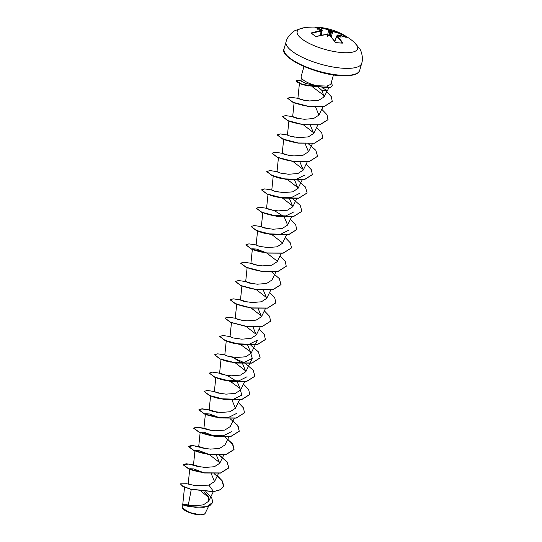 <?xml version="1.0" encoding="UTF-8"?>
<svg xmlns="http://www.w3.org/2000/svg" width="542" height="542" viewBox="0 0 542 542"><rect width="100%" height="100%" fill="white"/><g stroke="black" fill="none" stroke-linecap="round" stroke-linejoin="round"><path stroke-width="0.81" d="M327.395 35.42L327.151 35.108A45.792 11.335 62.7 0 0 327.111 36.795L327.673 36.05L327.151 35.108A62.892 36.138 -93.8 0 0 326.799 34.79L326.047 34.566A62.838 45.738 128.3 0 0 316.399 36.463L315.464 36.328A62.289 25.433 -114.5 0 0 313.378 34.702A62.289 25.433 -114.5 0 0 311.318 33.272L311.609 33.448M337.713 35.135L337.327 35.386L337.713 35.135A62.892 39.498 97.7 0 1 338.059 35.454A45.792 40.406 2.8 0 1 341.04 37.229A45.792 20.908 18 0 0 337.788 35.86L337.788 35.86A62.892 44.437 132.7 0 0 337.273 35.792L337.124 36.023A62.838 38.421 93.6 0 1 342.598 42.75L342.381 43.143A62.289 32.845 153.8 0 0 339.407 42.974A62.289 32.845 153.8 0 0 336.325 42.953L336.094 42.926M354.028 42.093L354.028 42.093A31.45 9.634 -164.1 0 1 344.577 52.723A31.45 9.634 -164.1 0 1 305.139 41.158A31.45 9.634 -164.1 0 1 303.791 27.784L295.525 30.393C294.13 30.731 287.402 35.725 286.074 41.795A39.315 12.039 -164.1 0 0 304.733 58.428A39.315 12.039 -164.1 0 0 345.308 68.353A39.315 12.039 -164.1 0 0 361.697 63.339C363.763 57.479 360.681 49.688 359.671 48.665L354.028 42.093A62.906 62.906 0 0 0 303.791 27.784M336.325 42.953L335.647 42.71M335.471 42.527A62.838 37.412 -89.9 0 0 329.902 35.792L328.953 35.548M327.111 36.795A45.792 5.271 -28.9 0 0 328.608 35.569L327.673 36.05M311.318 33.272L311.521 32.872L311.738 33.441M311.521 32.872A62.838 46.741 -55.6 0 1 321.101 30.928L321.25 30.698A62.892 36.138 -93.8 0 0 320.878 30.488L320.878 30.488A45.792 20.589 22.7 0 0 317.592 29.776A45.792 40.725 11.8 0 1 321.149 30.074A62.892 47.798 -60.5 0 1 321.691 30.04L321.826 29.844A62.838 37.412 -89.9 0 0 315.105 27.52L315.234 27.425A62.289 49.573 -93.8 0 1 318.262 27.398A62.289 49.573 -93.8 0 1 321.291 27.615L322.233 27.744A62.838 38.421 93.6 0 1 329.055 30.074L329.807 30.291A62.892 47.798 -60.5 0 1 330.329 30.366L330.491 30.799A62.554 47.54 119.5 0 0 329.909 30.718L328.703 30.379L329.055 30.074M182.363 508.098A11.87 3.638 15.9 0 0 182.417 508.179A11.87 3.638 15.9 0 0 200.012 514.9A11.87 3.638 15.9 0 0 204.029 514.338A11.87 3.638 15.9 0 0 204.138 514.283M191.55 505.672L187.044 505.225M182.241 504.399L182.308 508.017L189.436 512.495L200.147 514.812L204.226 514.243L205.1 513.464L208.629 506.208M322.253 87.818L327.199 90.5L322.097 90.595L318.73 87.56M304.841 100.48L298.425 98.441L301.149 99.755L309.496 100.954L318.71 100.304L324.055 96.964L328.947 87.669M333.465 74.884L330.762 84.369L326.982 86.076L316.813 85.738A15.325 4.695 -164.1 0 1 301.088 76.856A15.325 4.695 -164.1 0 1 301.149 76.449L303.987 66.483M191.258 489.473L188.277 505.198M205.587 491.797L211.57 497.305L212.864 502.305L206.807 506.648L195.499 507.319L185.459 505.605L181.78 503.999L194.253 505.815L203.318 504.866L208.656 501.262L208.324 496.675L203.941 491.682M186.59 483.715L195.127 485.578L208.86 485.124L214.53 481.587L211.245 473.64M200.438 466.974L193.48 465.002L196.76 466.256L205.14 467.448L214.375 466.723L219.747 463.268L216.461 455.314M205.662 448.654L199.246 446.608L201.983 447.929L210.357 449.128L219.598 448.403L224.971 444.941L228.961 436.744M210.879 430.328L204.47 428.288L207.207 429.603L215.581 430.802L224.815 430.077L230.187 426.615L234.178 418.424M210.635 395.409L209.144 410.03L212.423 411.283L220.804 412.476L230.038 411.751L235.411 408.289L232.125 400.342M221.136 393.648L214.07 391.527L217.647 392.957L226.028 394.149L235.255 393.424L240.628 389.969L237.342 382.015M236.271 381.087L228.568 376.277M226.542 375.355L220.127 373.309L226.36 375.328M221.075 358.757L219.585 373.377L222.864 374.63L231.244 375.83L240.479 375.105L245.851 371.643L242.565 363.689M241.495 362.761L233.792 357.957M226.299 340.43L224.801 355.057L228.08 356.304L236.468 357.503L245.702 356.778L251.068 353.316L247.782 345.369M231.515 322.111L230.025 336.731L233.304 337.984L241.691 339.177L250.919 338.452L256.285 334.99L252.999 327.043M242.199 320.376L235.242 318.405L238.527 319.658L246.908 320.85L256.136 320.126L261.508 316.663L258.222 308.716M247.416 302.05L240.465 300.078L243.744 301.332L252.132 302.531L261.359 301.799L266.725 298.344L263.439 290.39M252.64 283.73L246.231 281.691L248.968 283.005L257.348 284.204L266.576 283.48L271.948 280.018L275.939 271.82M257.857 265.404L251.447 263.365L254.184 264.686L262.572 265.878L271.793 265.153L277.165 261.691L281.163 253.5M256.136 244.991L259.408 246.359L267.789 247.552L277.016 246.827L282.389 243.365L286.379 235.174M268.297 228.751L261.346 226.78L264.625 228.033L273.012 229.232L282.233 228.5L287.606 225.045L284.32 217.091M283.256 216.163L275.553 211.36M266.576 208.345L269.841 209.707L278.229 210.906L287.456 210.181L292.829 206.719L289.543 198.765M273.276 175.513L271.779 190.134L275.065 191.387L283.446 192.579L292.673 191.854L298.046 188.392L294.76 180.445M278.493 157.187L277.003 171.807L280.282 173.061L288.662 174.253L297.897 173.528L303.269 170.066L299.983 162.119M289.177 155.452L282.219 153.481L285.498 154.734L293.879 155.933L303.113 155.208L308.486 151.746L305.2 143.793M287.152 134.985L290.722 136.408L299.096 137.607L308.33 136.882L313.71 133.42L310.424 125.466M299.618 118.806L292.66 116.835L295.939 118.081L304.313 119.281L313.554 118.556L318.926 115.094L315.634 107.14M324.055 96.964L322.097 90.595M308.317 86.002L299.773 83.387M312.246 86.706L324.394 95.819M304.611 105.656L295.343 103.163M299.387 123.983L290.119 121.483M303.398 124.823L313.893 132.966M294.164 142.309L284.902 139.809M288.94 160.628L280.458 158.481L288.168 160.507M292.958 161.475L303.452 169.619M304.482 175.181L296.311 179.267L282.944 178.833L274.462 176.462M287.741 179.802L298.236 187.945M299.265 193.501L291.46 197.539L278.5 197.281M270.018 195.127L270.024 195.134C269.299 194.944 274.266 196.631 277.728 197.153L270.024 195.134L268.06 193.833L266.562 208.46M282.517 198.121L293.012 206.265M294.042 211.827L285.864 215.912L272.504 215.479L264.801 213.453L262.836 212.159L261.339 226.78M288.825 230.154L280.648 234.239L267.287 233.805L259.584 231.78L257.613 230.486L256.122 245.106M272.077 234.774L282.572 242.918M262.843 252.254L253.581 249.76M250.905 263.432L252.396 248.812L256.468 249.049L265.966 252.647M266.86 253.1L277.355 261.244M257.626 270.58L249.137 268.425L247.179 267.131L245.682 281.759M252.409 288.906L243.141 286.406M256.42 289.746L266.915 297.89M246.407 307.104L237.924 304.733M251.203 308.073L261.691 316.216M245.98 326.399L256.474 334.543M251.068 353.316L257.504 340.105L249.334 344.19L235.966 343.75L227.477 341.379M240.763 344.719L250.241 351.595L252.287 358.425L244.117 362.51L230.75 362.076L222.261 359.705M235.54 363.045L246.034 371.189M247.064 376.751L238.887 380.836L225.526 380.403L217.037 378.031M230.323 381.372L239.808 388.248L241.84 395.077L233.67 399.163L220.309 398.729L211.82 396.358M236.624 413.404L228.453 417.489L215.086 417.055L207.383 415.03L205.418 413.729L209.49 413.973L218.988 417.57M231.4 431.723L223.229 435.809L209.869 435.375L202.159 433.349L200.194 432.055L204.273 432.299L213.765 435.89M205.425 453.83L196.942 451.676L194.978 450.382L199.049 450.626L208.548 454.216M209.442 454.67L219.937 462.814M200.201 472.15L191.719 470.002L189.754 468.708L193.826 468.945L203.325 472.543M201.157 491.391L208.65 497.4M189.924 506.77L183.135 505.002L181.78 503.999M208.86 485.124L213.568 491.54L190.676 489.148L182.817 486.208L180.35 483.871L186.726 483.735M188.704 484.209L190.784 484.805M213.528 491.696L220.337 489.778L223.609 486.113L220.377 489.629L213.528 491.696L190.635 489.304L182.776 486.364L180.35 483.871M212.843 502.38L209.862 505.652L203.9 507.332L189.354 506.668L183 504.948M301.088 76.856L301.081 81.07L305.735 83.454L316.813 85.738M223.609 486.113L222.586 481.201L217.369 475.761M193.501 464.812L186.252 463.762L183.257 464.711L188.873 468.864L204.171 472.827L220.567 472.936L228.832 467.787L227.091 461.825L219.632 455.348M206.021 448.701L204.456 448.159M199.205 446.608L191.617 445.443L188.474 446.384L194.097 450.537L209.388 454.501L225.777 454.616L234.049 449.467L232.308 443.505L224.855 437.021M211.238 430.382L209.679 429.833M204.422 428.282L196.841 427.116L193.697 428.065L199.314 432.218L214.612 436.181L231.007 436.29L239.273 431.141L237.532 425.179L230.072 418.695M216.461 412.056L214.896 411.507M209.639 409.955L202.058 408.79L198.914 409.738L204.53 413.892L219.828 417.855L236.217 417.963L244.489 412.814L243.466 407.902L238.25 402.462M214.381 391.514L207.132 390.464L204.138 391.412L209.754 395.565L225.052 399.529L241.441 399.637L249.713 394.488L248.683 389.576L243.466 384.136M219.605 373.187L212.356 372.137L209.354 373.086L214.971 377.239L230.269 381.202L246.664 381.317L254.93 376.162L253.189 370.206L245.736 363.723M243.839 362.551L230.553 356.534M225.303 354.983L217.721 353.818L214.578 354.766L220.194 358.919L235.492 362.883L251.881 362.991L260.153 357.842L258.412 351.88L250.953 345.396M237.335 338.757L235.777 338.208M230.519 336.657L222.938 335.491L219.795 336.44L225.411 340.593L240.709 344.556L257.104 344.665L265.37 339.516L264.347 334.604L259.13 329.163M235.262 318.215L228.013 317.165L225.011 318.113L230.635 322.266L245.926 326.23L262.321 326.338L270.594 321.189L269.564 316.284L264.347 310.837M240.479 299.889L233.236 298.838L230.235 299.787L235.851 303.94L251.149 307.903L267.545 308.019L275.81 302.863L274.787 297.958L269.57 292.511M245.702 281.569L238.453 280.519L235.452 281.461L241.075 285.62L256.366 289.584L272.762 289.692L281.034 284.543L279.293 278.581L271.833 272.098M258.216 265.458L256.651 264.909M251.4 263.358L243.819 262.192L240.675 263.141L246.298 267.294L261.59 271.257L277.985 271.366L286.251 266.217L285.228 261.305L280.011 255.865M256.142 244.916L248.893 243.866L245.892 244.815L251.515 248.968L266.806 252.931L283.202 253.039L291.474 247.89L290.444 242.979L285.228 237.538M261.359 226.59L254.11 225.54L251.115 226.488L256.739 230.641L272.03 234.605L288.425 234.72L296.691 229.564L295.668 224.659L290.451 219.212M266.583 208.27L259.333 207.22L256.332 208.162L261.955 212.315L277.247 216.285L293.642 216.393L301.914 211.245L300.166 205.282L292.714 198.799M279.096 192.159L277.531 191.611M272.28 190.059L264.699 188.894L261.556 189.842L267.172 193.995L282.47 197.959L298.859 198.067L307.131 192.918L305.39 186.956L297.931 180.472M284.32 173.833L282.755 173.284M277.504 171.733L269.923 170.567L266.772 171.516L272.396 175.669L287.687 179.632L304.082 179.741L312.355 174.592L311.325 169.68L306.108 164.24M282.24 153.291L274.99 152.241L271.996 153.19L277.612 157.343L292.91 161.306L309.299 161.421L317.571 156.265L315.83 150.31L308.371 143.826M294.76 137.187L293.195 136.638M287.944 135.087L280.356 133.921L277.213 134.863L282.836 139.016L298.127 142.986L314.523 143.095L322.795 137.939L321.765 133.034L316.548 127.587M292.68 116.645L285.431 115.595L282.436 116.544L288.053 120.697L303.344 124.66L319.739 124.768L328.012 119.619L326.989 114.708L321.765 109.267M297.904 98.319L290.654 97.269L287.653 98.217L293.147 102.316L308.181 106.279L324.299 106.388L332.239 101.354L331.338 96.713L326.657 91.625M301.081 80.338L296.054 80.683L297.741 82.425L303.093 84.552L328.438 87.729L306.379 85.589L301.908 84.342L296.054 80.683M223.568 486.269L221.766 480.232L214.144 473.674M199.978 466.906L188.291 464.033L183.21 464.867L188.833 469.02L204.124 472.983L220.519 473.091L228.792 467.942L226.99 461.906L219.361 455.348M205.194 448.58L193.508 445.714L188.433 446.54L194.05 450.693L209.341 454.657L225.736 454.765L234.008 449.616L232.979 444.697L227.742 439.244M210.418 430.253L198.724 427.387L193.65 428.214L199.273 432.367L214.571 436.33L230.96 436.439L239.232 431.29L238.195 426.371L232.965 420.917M209.144 409.996L201.881 408.946L198.873 409.887L204.49 414.041L219.781 418.004L236.177 418.119L244.469 412.889M204.117 391.493L209.713 395.721L225.005 399.684L241.4 399.793L249.693 394.562M209.341 373.167L214.93 377.395L230.221 381.358L246.617 381.466L254.909 376.243M214.557 354.841L220.154 359.068L235.445 363.032L251.84 363.14L260.126 357.916M219.774 336.514L225.37 340.742L240.668 344.705L257.057 344.82L265.35 339.59M224.998 318.188L230.594 322.422L245.885 326.386L262.274 326.494L270.566 321.27M246.956 301.982L240.479 300.051L241.956 285.458M230.215 299.868L235.811 304.096L251.109 308.059L267.497 308.168L275.79 302.937M252.172 283.656L245.695 281.725M235.438 281.542L241.027 285.769L256.325 289.733L272.714 289.841L281.007 284.618M257.396 265.329L250.919 263.405M240.655 263.216L246.251 267.443L261.549 271.406L277.938 271.522L286.23 266.291M245.878 244.889L251.468 249.124L266.766 253.087L283.154 253.195L291.447 247.972M251.095 226.57L256.691 230.797L271.989 234.761L288.378 234.869L296.67 229.645M273.053 210.357L266.576 208.426M256.319 208.243L261.908 212.471L277.206 216.434L293.595 216.543L301.887 211.319M261.535 189.917L267.131 194.144L282.429 198.108L298.818 198.223L307.111 192.993M266.759 171.59L272.348 175.825L287.646 179.788L304.042 179.897L312.327 174.666M271.976 153.271L277.572 157.498L292.863 161.462L309.258 161.57L317.551 156.347M277.199 134.944L282.788 139.172L298.086 143.135L314.482 143.244L322.768 138.02M299.157 118.732L292.673 116.808M282.416 116.618L288.012 120.846L303.303 124.809L319.699 124.924L327.991 119.694M304.374 100.405L297.897 98.481M287.639 98.292L293.107 102.472L308.141 106.428L324.252 106.537L332.219 101.435M331.087 83.224A14.817 4.539 -164.1 0 1 332.185 85.758A14.817 4.539 -164.1 0 1 328.479 87.58L326.982 86.076M332.158 85.839A14.817 4.539 -164.1 0 1 332.138 85.914A14.817 4.539 -164.1 0 1 328.438 87.729M345.572 37.134A61.957 41.93 -54.8 0 0 341.799 34.397L341.338 34.234A62.506 46.497 124.4 0 0 332.991 31.741L331.806 31.321A62.554 39.288 -82.3 0 0 331.379 31.084L331.785 30.826A45.792 8.482 -30.1 0 0 331.514 30.216A45.792 14.546 63.4 0 0 330.329 30.366M330.2 35.996L331.806 31.321L332.91 31.301A62.838 46.741 -55.6 0 1 341.304 33.807L342.151 34.241A62.289 42.154 125.2 0 1 346.297 37.296L346.175 37.398A62.838 45.738 128.3 0 0 337.849 34.939M337.741 35.84L337.707 35.745A62.554 39.288 -82.3 0 0 337.327 35.386L336.609 36.023L334.658 41.219M331.379 31.084L330.864 31.28L330.491 30.799M315.159 27.527L321.934 29.871L321.833 30.467A62.554 47.54 119.5 0 0 321.23 30.508L321.128 30.582M327.436 35.528L328.703 30.379A62.506 38.218 -86.4 0 0 321.914 28.062L321.291 27.615M321.094 30.562L321.243 31.368A62.506 46.497 124.4 0 0 311.718 33.299M337.124 36.023L336.738 36.294L336.975 35.921M346.081 37.357L337.774 34.905L336.955 35.752M338.059 35.454L337.707 35.745M340.965 35.596L342.151 34.241M340.478 35.467L341.304 33.807M342.598 42.75L342.171 42.981A62.506 38.218 -86.4 0 0 336.738 36.294L334.814 41.429M331.182 37.012L332.91 31.301M328.73 35.508L329.807 30.291M329.157 35.535A62.892 44.437 132.7 0 0 328.608 35.569L328.283 35.704M321.894 29.844L322.233 27.744M326.047 34.566L316.216 36.497M316.399 36.463L316.284 36.422C316.386 36.463 315.43 36.463 316.284 36.422L315.722 36.456M321.223 35.223L322.212 30.338L321.826 29.844M315.464 36.328L311.562 33.394M321.25 30.698L321.63 31.199L320.85 35.298L321.691 30.04M321.23 30.508L321.149 30.074M321.101 30.928L320.485 35.372M331.514 30.216L330.864 31.28M359.698 70.352C358.696 72.54 357.083 73.915 354.861 74.478C351.921 75.487 347.944 75.914 342.923 75.765C317.7 75.656 278.845 57.398 284.076 48.814A39.315 12.039 15.9 0 0 302.734 65.44A39.315 12.039 15.9 0 0 343.31 75.365A39.315 12.039 15.9 0 0 359.698 70.352L361.697 63.339M285.261 53.475A38.645 11.836 15.9 0 0 342.774 75.711M331.785 30.826A62.892 39.498 97.7 0 1 332.165 31.043M331.135 31.158L329.793 35.664M329.346 35.515L330.688 31.016M321.86 32.066L321.819 35.115M321.345 35.203L321.359 34.553M321.426 29.614L321.453 27.933A61.957 49.308 86.2 0 0 316.081 27.717M342.219 43.116L335.627 42.588L330.051 35.847L328.648 35.515M182.81 503.965L184.517 487.197M208.656 501.262L213.304 491.716M188.203 483.938L189.754 468.708M214.53 481.587L218.521 473.396M193.48 465.002L194.978 450.382M219.747 463.268L223.738 455.07M198.704 446.676L200.194 432.055M203.921 428.356L205.418 413.729M235.411 408.289L239.476 399.942M214.361 391.703L215.858 377.083M240.628 389.962L244.618 381.771M245.851 371.643L252.287 358.425M256.291 334.99L260.282 326.799M235.242 318.405L236.739 303.784M261.508 316.663L265.499 308.473M266.732 298.344L270.722 290.146M287.606 225.045L291.596 216.847M292.829 206.719L296.82 198.521M298.046 188.392L302.036 180.201M303.269 170.066L307.334 161.719M282.219 153.481L283.717 138.86M308.486 151.746L312.477 143.549M287.443 135.161L288.933 120.534M313.71 133.42L317.7 125.222M292.66 116.835L294.157 102.214M318.926 115.094L322.991 106.754M297.883 98.508L299.469 82.994M284.076 48.814L286.074 41.795M200.262 466.947L194.029 464.934M205.479 448.627L199.246 446.608M210.702 430.301L204.47 428.288M218.128 412.929C214.788 411.188 208.636 409.759 208.853 409.854L209.686 409.962M224.815 354.942L225.35 354.99M229.733 336.555L230.567 336.663M235.255 318.289L235.79 318.337M247.24 302.023L241.007 300.011M252.457 283.703L246.231 281.691M250.912 263.317L251.447 263.365M261.352 226.664L261.888 226.712M273.337 210.404L266.739 208.379M271.793 190.018L272.328 190.066M277.016 171.692L277.545 171.739M289.001 155.425L282.396 153.4M282.233 153.366L282.768 153.413M299.441 118.779L293.208 116.767M304.658 100.453L298.425 98.441M300.939 84.003L301.908 84.342M303.825 105.534L296.122 103.508M298.608 123.854L290.898 121.828M293.385 142.18L285.675 140.154M282.944 178.833C279.381 178.257 275.194 176.848 275.234 176.8L275.234 176.807M272.504 215.479L264.801 213.453M267.287 233.805C264.564 233.446 259.598 231.854 259.577 231.78L259.584 231.78M262.071 252.132C260.085 251.976 252.965 249.747 254.361 250.106L254.361 250.106M235.966 343.757C232.389 343.174 228.223 341.778 228.257 341.724L228.257 341.724M230.75 362.076C226.854 361.46 222.41 359.868 223.04 360.051L223.04 360.051M225.526 380.403C222.877 380.071 216.807 378.133 217.816 378.377L217.816 378.377M220.309 398.729C217.559 398.37 211.698 396.487 212.6 396.703L212.6 396.703M215.086 417.055L207.383 415.03M209.869 435.375L202.159 433.349M204.652 453.701L196.942 451.676M199.429 472.028L191.719 470.002M336.196 42.872L335.627 42.588M327.212 35.067L325.945 34.532L326.955 34.83"/></g></svg>

